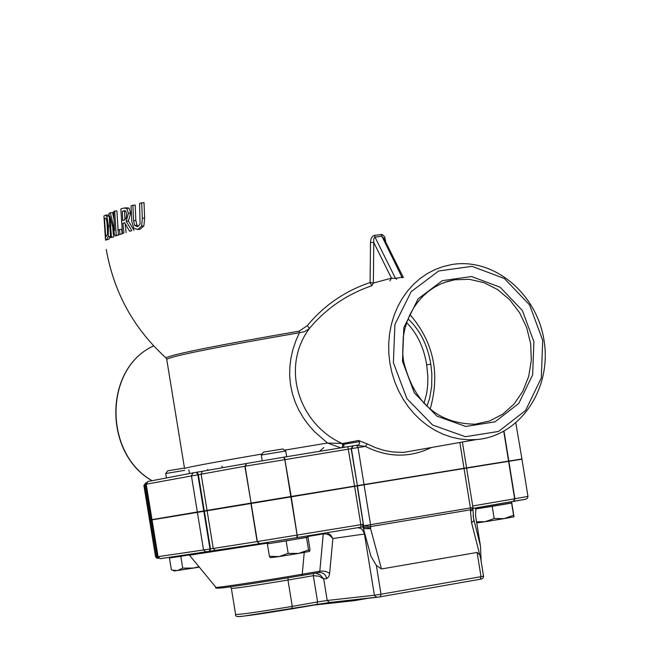 <?xml version="1.0" encoding="UTF-8"?>
<svg xmlns="http://www.w3.org/2000/svg" width="649" height="649" viewBox="0 0 649 649"><rect width="100%" height="100%" fill="white"/><g stroke="black" fill="none" stroke-linecap="round" stroke-linejoin="round"><path stroke-width="0.97" d="M426.912 406.315L429.662 398.178L431.682 386.358L431.861 373.783L430.798 364.162C427.667 345.219 420.09 330.138 408.067 318.919M406.68 322.65C417.177 333.424 423.854 347.491 426.709 364.852L427.853 376.485L427.715 385.035L426.718 393.229L424 403.378M409.925 314.7L410.533 315.26C433.71 342.534 440.241 373.848 430.133 409.195M133.799 228.261L137.856 229.478L141.587 226.152L142.342 218.291L141.685 202.877L139.608 203.437L140.07 223.962L137.515 226.712L134.635 225.438L133.572 220.668L132.899 205.311L131.082 205.83L131.747 221.187L133.799 228.261M141.685 202.877L144.021 202.585L144.646 217.991L143.883 225.86L140.127 229.186L139.073 229.365M141.587 226.152L143.883 225.86M132.899 205.311L135.187 205.019L135.836 220.376L136.89 225.146L138.253 226.42M114.946 235.928L116.244 235.457L114.662 211.12L113.567 211.525L114.589 230.817L110.338 212.807L108.991 213.383L110.598 237.623L111.466 237.258L109.908 216.368L114.946 235.928L118.451 235.173L116.244 235.457M110.598 237.623L113.672 236.974L111.466 237.258M110.338 212.807L112.577 212.523L113.737 218.591M112.821 228.91L113.672 236.974M114.662 211.12L116.893 210.836L118.451 235.173M108.156 236.674L108.472 225.99L106.817 216.344L105.276 215.249L103.929 216.028L105.503 240.122L106.525 239.538L108.156 236.674L110.379 236.382L108.756 239.246L105.503 240.122M105.69 215.192L107.539 214.957L109.024 215.971M104.984 218.194L106.371 218.916L107.612 226.347L107.466 234.435L105.738 237.031L104.513 218.462L105.69 218.105M104.513 218.462L105.941 218.283M106.825 220.238L107.629 233.38M129.557 231.263L131.812 230.622L126.206 221.325L128.397 213.359L126.823 208.402L123.732 208.053L120.828 208.986L122.426 233.405L123.91 232.95L122.921 223.264L124.681 222.721L129.557 231.263L131.812 230.622M122.337 211.339L124.243 210.755L125.776 211.112L126.66 214.138L126.149 218.21L124.073 220.141L122.726 220.555L122.337 211.339L124.576 211.055L124.924 219.76M125.346 210.811L124.576 211.055M122.426 233.405L123.91 232.95M125.298 207.753L129.078 208.11L130.644 213.067L128.437 221.041L134.051 230.322M126.206 221.325L128.437 221.041M125.2 223.702L126.125 232.658M122.921 223.264L124.835 223.021M119.984 234.192L119.465 229.551L121.671 229.267L122.19 233.9L118.386 234.719L122.19 233.9M119.465 229.551L117.858 230.087M385.676 242.02L384.703 236.788L382.172 234.484L373.994 235.417L372.453 236.423L371.098 238.629L370.49 241.842L370.1 282.51C344.895 291.093 323.956 305.484 307.293 325.668L299.14 331.152C216.863 345.373 172.464 354.273 165.941 357.842L166.12 358.021M208.378 470.241L207.607 469.397L207.631 470.371M343.24 447.518L343.97 446.106L343.84 444.776L342.859 443.494L342.112 443.494C299.027 424.17 280.263 367.448 309.5 328.378C326.163 308.453 346.923 294.248 371.796 285.763L373.37 283.045L370.1 282.51L371.796 285.763M459.865 442.569L464.011 468.278L364.032 484.543L358.037 447.542L356.52 445.287L365.306 446.398L367.326 443.94L358.548 440.484L342.859 443.494M385.62 240.446L384.962 240.576M307.293 325.668L309.5 328.378L308.981 328.848L304.608 331.623L299.424 332.734L295.83 340.847L292.999 349.276L290.979 357.948L289.86 366.807L289.697 375.763L290.517 384.695L292.334 393.456L295.125 401.95L298.8 410.063L303.286 417.713L308.486 424.868L314.303 431.488L327.494 443.032L340.944 447.891M299.14 331.152L299.424 332.734C217.017 346.972 172.78 355.822 166.712 359.27L165.941 357.842C133.735 328.613 113.851 292.488 106.282 249.476M166.72 359.286L184.543 468.513C186.158 467.475 211.996 462.632 262.034 454.008M389.862 280.895L391.452 278.153L373.37 283.045L373.783 242.507L370.498 242.499M323.843 447.55L319.373 451.404M341.82 447.753L342.875 445.644L342.112 443.494L327.502 443.024L284.57 450.171M323.356 533.356L323.259 533.9L326.374 533.997L329.505 535.206L332.888 538.524L330.576 534.906L326.958 532.764M313.564 573.473L313.321 575.687L319.024 576.19L323.721 578.965L320.346 574.965L315.69 573.108M362.669 525.739L370.887 556.136L376.355 565.474L381.466 568.962L477.112 552.445L479.773 554.879L481.087 560.014L480.495 546.263L473.405 517.675M475.993 507.875L475.514 515.371L480.495 546.263M481.063 560.793L481.087 560.014M230.371 586.842L231.377 588.465C236.066 588.31 254.927 585.512 287.978 580.052L288.124 577.813M376.72 597.34L329.416 602.515L327.21 600.471L317.588 601.947L313.321 575.687L287.978 580.052L292.261 606.385C259.219 611.853 240.341 614.554 235.619 614.489L231.377 588.465M238.735 616.55C245.744 616.136 263.429 613.573 291.807 608.859L292.261 606.385L317.588 601.947L316.915 604.454L243.132 616.201C237.339 617.029 234.841 616.461 235.619 614.489M357.429 485.882L363.854 527.142L370.636 527.962L370.53 524.676L363.886 525.747L370.668 526.558L470.533 509.814L470.411 507.956L370.53 524.676L364.073 484.795L151.623 519.946L157.634 556.704L160.335 558.675L206.041 552.039M527.953 496.404L521.966 459.2L508.857 461.293L514.884 498.748L513.83 501.369L525.714 499.219L527.515 498.181L527.953 496.404L514.625 498.789L513.351 501.45L473.016 508.394L470.533 509.814L470.484 511.209L472.967 509.814M470.484 511.209L471.596 522.834L473.924 520.571M357.177 485.931L364 528.635L370.611 528.7L370.636 527.962M364 528.635L362.353 524.441L360.836 524.692L360.893 527.183L362.969 526.85M151.647 520.06L149.595 520.433L155.484 556.485L156.49 556.388L158.762 558.359M473.145 515.695L473.9 520.368M508.857 461.293L466.599 468.124M503.77 431.358L508.556 461.09L521.934 458.965L509.668 461.139M508.556 461.09L464.011 468.278M147.615 481.574L145.798 484.276L245.103 466.217L351.401 448.662L357.388 485.639L364.032 484.543M357.388 485.639L351.15 448.71L352.951 445.895L283.751 457.196L246.701 463.451L245.103 466.217L251.098 503.072L291.19 496.469L284.465 457.083M347.848 446.772L354.581 486.101L357.137 485.679M354.581 486.101L291.19 496.469M246.62 463.467L244.876 466.258L251.098 503.072M250.871 503.113L207.047 510.39L201.109 473.981L202.472 471.288L246.174 463.54M202.415 471.296L196.923 472.212L198.326 474.443L204.265 510.852L207.047 510.39M204.265 510.852L203.77 510.933L197.831 474.524L196.428 472.294L193.207 472.837L191.398 475.612L197.337 511.988L203.77 510.933M197.337 511.988L151.996 519.638L146.203 484.186L147.972 481.485L193.086 472.853M157.699 518.916L151.996 519.638M402.494 361.306L414.362 392.921L436.996 416.179L465.795 426.466L494.984 421.858L518.802 403.394L532.659 374.798L533.9 341.674L522.315 310.457L500.119 287.207L471.58 276.539L442.294 280.668L418.07 298.905L403.824 327.696L402.494 361.306M374.57 235.287L374.976 237.112L395.452 278.38L391.452 278.153L373.783 242.507L373.646 239.092L374.692 237.185L381.539 236.228L383.819 238.28L403.118 277.066L395.452 278.38L396.701 279.248M402.258 277.845L381.052 234.419M403.11 277.058L403.418 277.537M403.573 361.233L402.672 353.145L403.272 337.026L404.765 329.189L407.028 321.644L410.038 314.465L413.754 307.756L418.126 301.598L423.107 296.058L428.624 291.214L434.611 287.118L440.987 283.824L447.688 281.374L454.616 279.784L469.365 279.313L483.976 282.656L497.669 289.6L509.741 299.789L519.573 312.664L526.672 327.567L530.655 343.719L531.344 360.276L528.684 376.404L522.81 391.258L514.032 404.059L502.78 414.143L489.638 420.982L475.287 424.186C437.734 423.724 413.827 402.745 403.573 361.233M367.869 598.297L354.703 600.617L312.583 605.209M354.565 599.757L354.703 600.617M473.405 517.699L472.951 507.502L466.599 468.107L364.073 484.795M292.942 496.274L267.42 500.444L292.942 496.274M497.475 462.988L472.764 467.029L497.475 462.988M264.305 451.964L263.34 452.191L261.296 455.03L285.747 451.014L282.899 448.97L264.305 451.964M269.854 500.038L293.088 496.242L269.854 500.038M184.462 468.018L167.653 470.858L165.722 473.543M166.428 477.956L165.706 473.551L184.608 470.33M475.441 466.574L497.937 462.899L475.441 466.574M172.326 570.122L177.299 570.625L182.718 568.143L193.727 568.037L174.508 570.95M199.373 567.104L193.727 568.037L199.048 566.715M172.285 557.499L169.438 558.01L171.368 569.79M169.438 558.01L180.787 556.307L182.718 568.143M172.196 556.956L172.293 557.54L189.378 554.903L180.787 556.307M514 516.815L504.159 518.616L513.586 515.257L514 516.815L511.753 502.87M476.544 521.723L484.908 521.739L476.739 522.948M494.157 518.543L504.159 518.616L484.908 521.739L494.157 518.543L492.193 506.342L511.623 503.08L513.586 515.257M475.474 508.954L511.769 502.967L511.574 501.75M475.466 508.978L492.193 506.342M309.541 551.431L309.987 549.427L307.975 537.039L307.269 537.153M269.408 556.29L279.054 556.591L270.26 557.686L269.408 556.29L267.38 543.846L306.506 537.477L308.526 549.938L309.5 551.439L298.645 553.41L308.526 549.938M288.164 553.386L298.645 553.41L279.054 556.591L288.164 553.386L286.136 540.893L307.975 537.039M306.506 537.477L307.285 537.242L307.082 536.033M267.38 543.846L286.136 540.893M430.798 364.162L426.709 364.852M142.342 218.291L144.646 217.991M137.856 229.478L140.127 229.186M134.635 225.438L136.89 225.146M133.572 220.668L135.836 220.376M108.472 225.99L109.454 225.868M106.525 239.538L108.756 239.246M106.817 216.344L109.024 216.06M123.854 210.86L125.006 210.714M126.823 208.402L129.078 208.11M128.397 213.359L130.644 213.067M316.972 604.438L329.497 602.507M291.872 608.843L329.416 602.515L380.363 596.788L376.647 597.34L374.4 595.247L327.21 600.471L323.721 578.965L326.69 578.6L326.536 577.87L325.287 575.217L323.778 573.692L321.279 572.564L319.04 572.532M380.346 596.788L480.325 579.208L380.363 596.788L381.012 594.233L374.4 595.247L364.324 533.283L362.166 529.535L360.463 528.335L357.859 527.686M480.625 558.091L483.537 576.158L483.237 577.764L481.988 578.827L480.325 579.208L481.023 576.669L381.012 594.233L376.355 565.474M480.309 579.216L481.42 578.997M483.537 576.158L481.023 576.669L477.112 552.445M152.093 480.698C103.175 452.961 104.278 367.805 153.699 345.901M343.605 444.289L359.481 441.636M476.293 439.592C519.508 436.331 551.447 389.66 544.26 341.942C537.81 294.127 493.881 256.996 451.25 264.646L442.91 266.625L434.854 269.643L427.18 273.659L419.976 278.64L413.348 284.522L407.369 291.231L402.112 298.686L397.659 306.799L394.04 315.471L391.323 324.589L389.538 334.048L388.702 343.735L388.832 353.51L389.919 363.278L391.899 372.648L394.754 381.766L398.445 390.536L402.94 398.851L408.18 406.607L414.094 413.721L420.625 420.106L427.691 425.695L435.203 430.417L443.08 434.222L451.217 437.061L459.533 438.919L467.921 439.762L476.293 439.592L403.556 452.418L392.174 451.923L383.697 450.301L375.373 447.632L367.326 443.94M196.923 472.212L196.428 472.294M356.52 445.287L353.202 445.847L351.401 448.662L365.306 446.398C387.485 457.513 409.308 457.991 430.782 447.834M357.891 445.076L358.929 444.557L359.676 443.105L358.548 440.484M301.582 575.541L319.154 572.515L301.542 575.541C256.095 583.183 228.326 587.418 218.218 588.229M326.69 578.6L328.84 576.645L329.627 573.351L329.213 572.994L326.123 571.566L322.942 571.055L319.819 571.217L319.154 572.515L319.941 572.442L318.513 572.629M329.627 573.351L332.888 538.524L364.892 533.957M307.18 536.593L323.259 533.9L319.819 571.217L302.264 574.227L301.607 575.533C268.313 581.179 242.32 585.252 223.621 587.743C217.05 588.335 214.486 588.213 215.947 587.377L215.914 587.337M354.622 486.352L360.836 524.692L257.361 541.55L259.584 543.692L362.969 526.842M251.139 503.316L257.361 541.55L203.535 549.979L206.131 552.031L259.697 543.675M189.63 555.187L268.086 543.059M304.219 552.453L302.264 574.227C265.157 580.628 215.687 588.156 215.947 587.377L188.932 554.522M471.596 522.834L479.773 554.879M472.951 507.502L470.411 507.956L464.051 468.521M381.466 568.962L370.611 528.7M291.231 496.72L297.542 537.599M290.874 496.777L297.112 535.165L296.836 537.721M250.912 503.356L257.134 541.591L259.292 543.74M207.088 510.633L213.245 548.405L215.395 550.53M204.305 511.088L210.463 548.859L209.846 551.431M203.81 511.169L209.968 548.94L209.343 551.512M197.377 512.231L203.535 549.979L158.048 556.655L160.335 558.675L259.584 543.692L360.893 527.183M152.036 519.873L158.048 556.655L157.634 556.704M157.569 556.29L156.547 556.38L158.729 558.351M150.641 520.247L156.547 556.38L150.584 520.255M473.016 508.386L525.852 499.178M513.221 501.474L513.732 501.385M508.597 461.334L514.625 498.789L472.707 505.977M515.833 423.099L521.934 458.965M508.816 461.05L504.013 431.228M145.879 482.84L143.875 485.452L144.857 485.201L146.066 482.734M150.544 520.027L144.857 485.201L146.041 482.775M150.6 520.011L144.905 485.192L145.895 484.9M290.833 496.534L284.822 459.524L283.751 457.196M393.391 362.661L394.908 324.443L411.125 291.701L438.683 270.99L471.977 266.341L504.378 278.494L529.576 304.908L542.718 340.36L541.307 377.961L525.601 410.444L498.562 431.439L465.406 436.72L432.656 425.054L406.899 398.624L393.391 362.661M137.466 229.568L139.73 229.275M124.705 210.698L124.243 210.755M221.698 466.185L222.737 467.694M158.543 558.213L156.652 558.132L155.484 556.485M462.404 442.107L466.558 467.864M145.798 484.276L151.59 519.711M143.875 485.452L149.554 520.206M151.963 480.714C102.948 452.97 104.059 367.91 153.691 345.893M454.616 279.784L444.419 282.445M261.296 455.03L262.22 460.749M285.747 451.014L286.671 456.726M188.875 469.746L189.492 473.543M174.557 570.974L172.115 570.049M268.175 543.627L267.972 542.394"/></g></svg>
